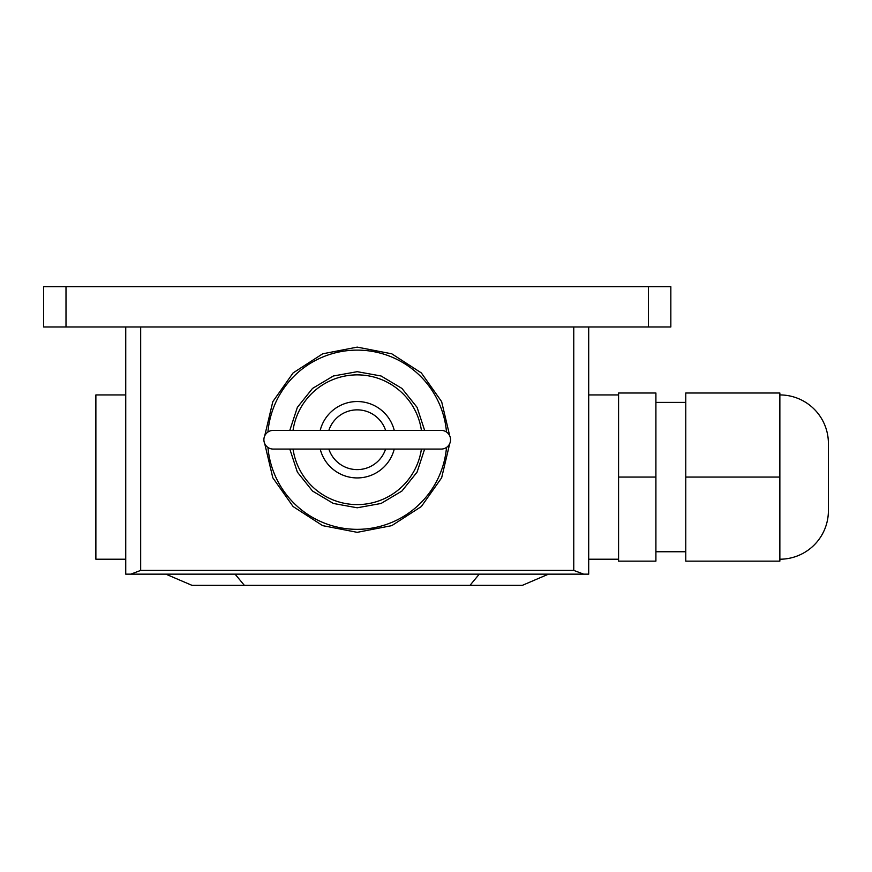 <?xml version="1.0" encoding="UTF-8"?>
<svg xmlns="http://www.w3.org/2000/svg" width="872" height="872" viewBox="0 0 872 872"><rect width="100%" height="100%" fill="white"/><g stroke="black" fill="none" stroke-linecap="round" stroke-linejoin="round"><path stroke-width="1.31" d="M441.232 449.069A9.33 9.33 0 0 0 450.562 439.728A9.33 9.33 0 0 0 441.232 430.397L273.219 430.397A9.33 9.33 0 0 0 263.889 439.728A9.33 9.33 0 0 0 273.219 449.069L441.232 449.069M328.853 449.069A29.866 29.866 0 0 0 385.598 449.069M385.598 430.397A29.866 29.866 0 0 0 328.853 430.397M394.253 430.397A38.183 38.183 0 0 0 320.198 430.397M320.198 449.069A38.183 38.183 0 0 0 394.253 449.069M779.862 559.214A48.538 48.538 0 0 0 828.4 510.676L828.4 443.467A48.538 48.538 0 0 0 779.862 394.929M779.862 477.071L779.862 393L685.774 393L685.774 477.071L779.862 477.071L779.862 561.143L685.774 561.143L685.774 477.071M618.575 477.071L618.575 393L655.908 393L655.908 561.143L618.575 561.143L618.575 477.071L655.908 477.071M685.774 402.395L655.908 402.395M685.774 551.747L655.908 551.747M165.844 574.147L191.971 585.341L244.356 585.341L235.069 574.147M244.356 585.341L469.986 585.341L479.273 574.147M469.986 585.341L522.361 585.341L548.499 574.147M125.742 559.214L95.876 559.214L95.876 394.929L125.742 394.929M573.765 570.408L140.675 570.408L140.675 326.978L573.765 326.978L573.765 570.408L583.651 574.147L588.709 574.147L588.709 326.978M583.651 574.147L130.8 574.147L140.675 570.408M125.742 326.978L125.742 574.147L130.8 574.147M65.999 326.978L670.841 326.978L670.841 286.659L43.6 286.659L43.6 326.978L65.999 326.978L65.999 286.659M446.497 447.434A89.609 89.609 180 0 1 357.226 529.337A89.609 89.609 180 0 1 267.944 447.434M267.944 432.032A89.609 89.609 180 0 1 357.226 350.119A89.609 89.609 180 0 1 446.497 432.032M421.416 449.069A64.866 64.866 180 0 1 293.036 449.069M293.036 430.397A64.866 64.866 180 0 1 421.416 430.397M648.441 286.659L648.441 326.978M264.696 443.543L272.805 477.791L293.101 506.545L322.662 525.642L357.226 532.334L391.779 525.642L421.34 506.545L441.646 477.791L449.745 443.543M289.809 449.069L297.363 472.112L312.525 491.045L333.355 503.46L357.226 507.787L381.086 503.46L401.916 491.045L417.078 472.112L424.631 449.069M289.809 430.397L297.363 407.355L312.525 388.422L333.355 375.995L357.226 371.679L381.086 375.995L401.927 388.422L417.078 407.355L424.631 430.397M264.696 435.924L272.805 401.665L293.101 372.922L322.662 353.814L357.226 347.121L391.779 353.814L421.34 372.922L441.646 401.665L449.745 435.924M618.575 394.929L588.709 394.929M618.575 559.214L588.709 559.214"/></g></svg>
